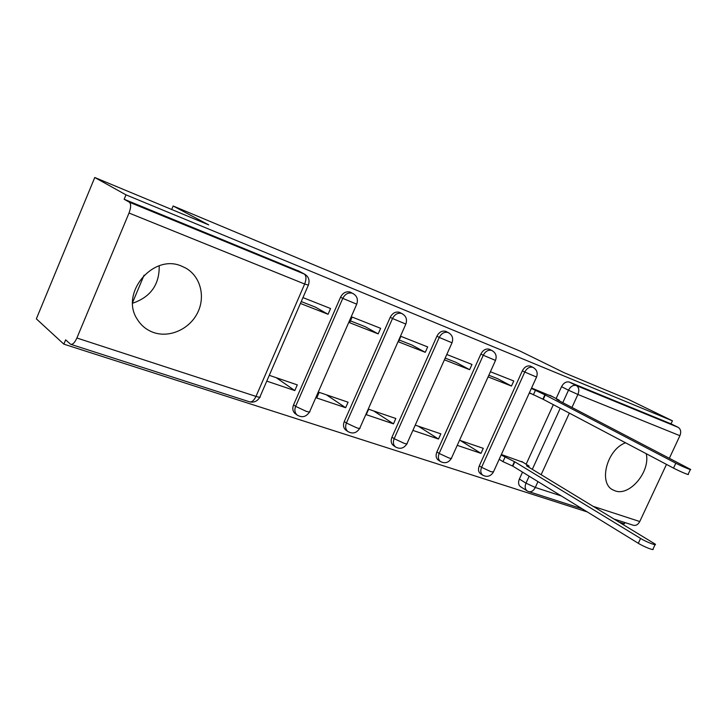 <?xml version="1.0" encoding="UTF-8"?>
<svg xmlns="http://www.w3.org/2000/svg" width="727" height="727" viewBox="0 0 727 727"><rect width="100%" height="100%" fill="white"/><g stroke="black" fill="none" stroke-linecap="round" stroke-linejoin="round"><path stroke-width="1.09" d="M153.633 332.521C169.764 338.119 189.565 329.058 197.553 312.837C205.714 296.707 200.561 276.36 185.703 268.063L181.686 266.173C153.243 253.196 119.528 293.317 137.339 319.38C141.256 325.696 146.69 330.076 153.633 332.521M159.213 265.8C159.522 284.548 150.671 297.025 132.659 303.214M625.547 442.788C606.854 449.44 598.094 483.5 613.143 490.007L614.942 490.789C629.482 496.759 650.592 471.596 646.248 453.712M351.386 292.681L350.041 292.036C346.007 291.163 342.844 292.881 340.554 297.179L342.771 298.37C345.061 294.053 348.233 292.336 352.286 293.208L353.467 293.753M400.45 312.81L399.332 312.274C395.506 311.429 392.471 313.101 390.217 317.299L392.507 318.508C394.761 314.291 397.805 312.61 401.631 313.464L402.649 313.937M446.596 331.748L445.642 331.294C442.025 330.476 439.108 332.121 436.909 336.21L439.253 337.428C441.462 333.32 444.379 331.676 448.005 332.493L448.886 332.902M490.08 349.596L489.253 349.196C485.818 348.424 483.028 350.032 480.874 354.022L483.264 355.249C485.418 351.25 488.217 349.642 491.652 350.414L492.433 350.777M531.11 366.435L530.392 366.099C527.139 365.363 524.458 366.935 522.349 370.815L524.776 372.051C526.884 368.162 529.574 366.581 532.827 367.317L533.527 367.644M94.764 177.497L208.722 224.897L173.144 205.995L520.05 351.086L564.325 372.797L628.8 399.614L672.439 420.824L125.998 194.854L94.764 177.497L36.35 318.853L63.858 344.153L587.289 511.935M619.94 522.395L624.375 523.822L624.956 522.568M63.858 344.153L65.648 339.845L70.592 344.262C72.618 344.825 74.717 342.735 76.889 338.01L129.015 213.029C131.042 207.577 131.169 203.969 129.406 202.224L305.013 274.343M125.998 194.854L124.163 199.262L129.342 202.188M519.378 479.029L525.975 483.155C524.612 486.627 525.003 489.207 527.148 490.879L520.559 486.726C518.415 485.054 518.015 482.492 519.378 479.029L522.531 472.114M526.166 464.162L553.338 404.666M556.146 398.523L561.544 386.691L568.487 390.208C570.559 386.391 573.149 384.837 576.247 385.528L678.218 427.367C680.781 429.139 681.344 431.911 679.909 435.7L669.394 458.192M666.486 464.399L639.76 521.532C637.988 524.758 635.743 525.966 633.035 525.158L614.842 519.314M678.137 427.322L671.021 423.85L672.439 420.824M457.238 445.351L480.992 453.366L460.355 440.526M480.992 453.366L483.273 448.341L459.537 440.244M488.081 376.904L511.472 386.055L497.532 378.649L488.835 375.232M511.472 386.055L513.771 380.975L490.407 371.742M412.891 430.402L438.499 439.035L418.252 426.158M438.499 439.035L440.826 433.855L415.244 425.131M444.415 359.81L469.633 369.679L455.92 362.31L445.178 358.093M469.633 369.679L471.977 364.454L446.787 354.485M393.461 423.85L395.833 418.507L368.644 409.228L366.235 414.663L393.461 423.85L373.687 410.955M425.277 352.322L427.676 346.924L400.886 336.328L398.451 341.826L425.277 352.322L411.855 344.998L399.241 340.045M345.652 407.72L348.079 402.213L319.162 392.344L316.708 397.96L345.652 407.72L326.45 394.834M378.176 333.893L380.63 328.322L352.132 317.054L349.651 322.724L378.176 333.893L365.09 326.641L350.45 320.889M266.764 381.121L294.808 390.572L276.287 377.722M294.808 390.572L297.288 384.883L269.281 375.323M300.424 303.459L328.059 314.282L315.391 307.121L301.242 301.569M328.059 314.282L330.567 308.521L302.959 297.597M295.889 414.126L294.817 413.345C292.672 411.118 292.254 408.301 293.563 404.884L340.554 297.179M346.243 430.375L345.616 429.939C343.38 427.83 342.926 425.031 344.271 421.533L390.217 317.299M393.67 445.696L393.316 445.46C391.053 443.479 390.599 440.716 391.953 437.191L436.909 336.21M436.882 451.949L439.144 453.421C437.772 456.947 438.217 459.646 440.462 461.518L438.208 460.037C435.964 458.164 435.528 455.465 436.882 451.949L480.874 354.022M479.293 465.871L481.583 467.334C480.22 470.832 480.638 473.477 482.846 475.24L480.547 473.759C478.348 471.996 477.93 469.36 479.293 465.871L522.349 370.815M132.65 302.359L144.082 275.151M171.681 209.485L173.144 205.995M523.231 462.381L501.357 454.511M553.102 396.942L531.564 388.018M499.104 459.473L499.903 459.746M529.292 393.034L531.61 393.934M124.163 199.262L299.124 271.244M671.021 423.85L569.268 382.057C566.179 381.366 563.607 382.911 561.544 386.691M531.382 388.427L545.259 394.979L543.269 399.35L529.41 392.771M690.35 469.569L688.16 474.222C690.259 475.785 679.372 471.241 673.529 468.115L543.269 399.35M545.259 394.979L675.828 463.199C681.69 466.298 692.577 470.86 690.459 469.333L556.791 399.532L559.227 400.213L549.866 395.261M501.139 454.993L514.789 461.827L640.578 538.434C646.212 541.942 657.163 546.195 655.3 544.169L526.521 465.807L529.111 466.125L521.686 461.454M655.072 544.659L653.028 548.994C654.873 551.066 643.922 546.831 638.306 543.296L512.826 466.152L502.993 461.645L504.956 457.328M499.176 459.3L502.993 461.645M512.826 466.152L514.789 461.827M76.889 338.01L255.995 396.406L304.658 284.021L129.015 213.029M537.971 481.61L535.29 487.472L525.975 483.155L529.165 476.194M532.309 469.315L560.217 408.292M562.798 402.658L568.487 390.208L577.901 394.47L571.967 407.438M569.359 413.118L541.152 474.667M527.148 490.879L528.493 491.534C531.155 492.324 533.427 490.97 535.29 487.472L561.299 495.95M593.75 506.537L639.76 521.532M679.909 435.7L577.901 394.47C579.455 390.372 578.974 387.427 576.466 385.628L569.405 382.111M293.563 404.884L295.635 406.366L342.771 298.37L356.73 304.168C358.356 299.124 356.875 295.471 352.286 293.208L350.041 292.036M344.271 421.533L346.415 423.014L392.507 318.508L405.839 324.078C407.429 319.235 406.02 315.691 401.631 313.464L399.332 312.274M391.953 437.191L394.161 438.672L439.253 337.428L452.012 342.79C453.566 338.119 452.23 334.693 448.005 332.493L445.642 331.294M495.441 360.565L451.512 458.055C451.93 458.664 451.049 458.628 448.859 457.937L439.144 453.421L483.264 355.249L495.514 360.419C497.023 355.912 495.741 352.577 491.652 350.414L489.253 349.196M536.49 377.177L493.479 471.85L491.07 471.741L481.583 467.334L524.776 372.051L536.553 377.049C538.035 372.687 536.799 369.443 532.827 367.317L530.392 366.099M393.316 445.46L395.515 446.951C393.252 444.969 392.798 442.207 394.161 438.672L404.13 443.316C406.566 444.079 407.547 444.124 407.065 443.434L451.94 342.962M348.197 431.756L347.76 431.438C345.516 429.33 345.061 426.522 346.415 423.014L356.639 427.785C359.365 428.639 360.456 428.685 359.91 427.921L405.757 324.26M297.607 415.408L296.88 414.844C294.735 412.618 294.317 409.792 295.635 406.366L306.131 411.273C309.184 412.227 310.402 412.282 309.775 411.427L356.639 304.386M298.006 270.653L304.195 273.925L129.406 202.224M308.266 285.347L260.075 396.569C260.784 397.524 259.43 397.469 255.995 396.406C253.923 400.65 251.706 402.431 249.343 401.758L71.064 344.416M304.658 284.021L308.375 285.111C310.011 280.122 308.621 276.396 304.195 273.925C306.34 275.733 306.494 279.104 304.658 284.021M544.877 394.834L542.887 399.196M535.345 390.499L533.364 394.861M675.828 463.199L673.529 468.115M512.435 466.016L514.407 461.7M638.306 543.296L640.578 538.434M482.846 475.24C487.135 477.348 490.616 476.349 493.297 472.241M345.616 429.939L347.76 431.438C352.513 434.201 356.475 433.21 359.656 428.467M294.817 413.345L296.88 414.844C301.832 418.025 306.04 417.089 309.502 412.036M440.462 461.518C444.888 463.79 448.504 462.781 451.313 458.492M395.515 446.951C400.095 449.431 403.867 448.423 406.847 443.924M569.268 382.057L576.466 385.628L678.218 427.367M612.316 489.525L613.143 490.007M250.015 401.949C254.268 402.667 257.512 401.095 259.766 397.251M529.111 491.734L582.236 508.818M528.665 467.107L528.965 466.443"/></g></svg>
